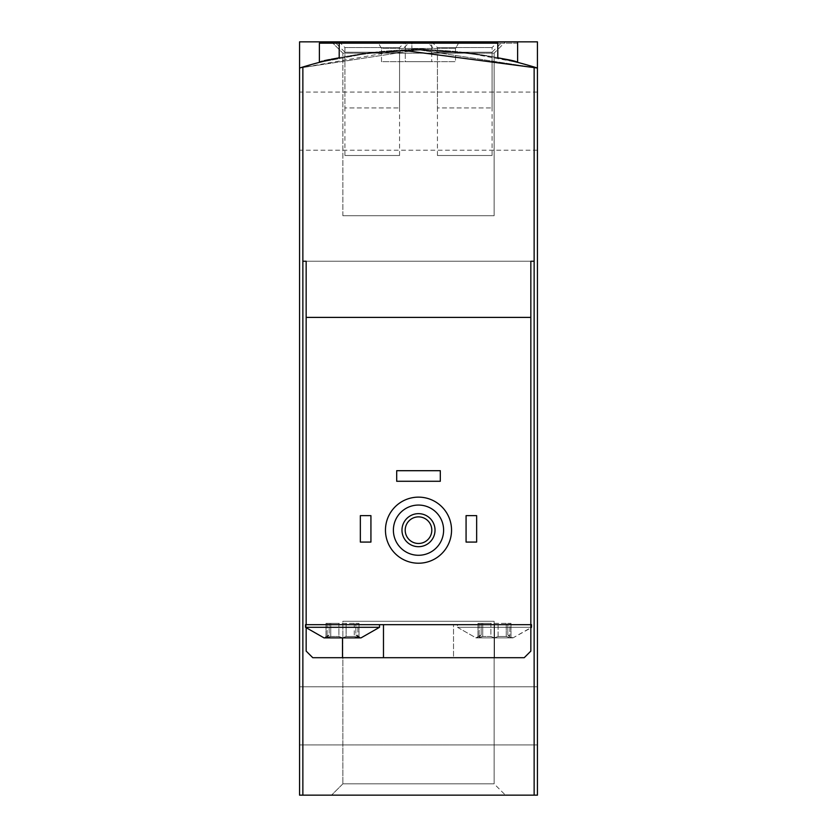 <?xml version="1.0" encoding="UTF-8"?>
<svg xmlns="http://www.w3.org/2000/svg" width="837" height="837" viewBox="0 0 837 837"><rect width="100%" height="100%" fill="white"/><g stroke="black" fill="none" stroke-linecap="round" stroke-linejoin="round"><path stroke-width="0.63" stroke-dasharray="4.18 3.14" d="M302.858 67.023L302.858 795.15L299.562 795.15L299.562 68.038L299.562 795.15L537.438 795.15L299.562 795.15L299.562 68.038L302.858 67.023L302.858 261.228L302.858 67.023A396.476 396.476 0 0 1 339.205 57.795L362.431 53.767L418.437 49.781L474.537 53.756L497.795 57.795A396.476 396.476 0 0 1 534.142 67.023L537.438 68.038A396.476 396.476 0 0 0 299.562 68.038A396.476 396.476 0 0 1 537.438 68.038A396.476 396.476 0 0 0 299.562 68.038L299.562 795.15L537.438 795.15L537.438 68.038A396.476 396.476 0 0 0 299.562 68.038A396.476 396.476 0 0 1 537.438 68.038L537.438 795.15L299.562 795.15L299.562 68.038A396.476 396.476 0 0 1 537.438 68.038L537.438 795.15L299.562 795.15L299.562 41.85L299.562 68.038L299.562 41.85L537.438 41.85L299.562 41.85L537.438 41.85L537.438 68.038L418.458 49.781L299.562 68.038L418.416 49.781L537.438 68.038L418.552 49.781L299.562 68.038L401.614 50.147M517.622 41.85L411.888 41.85L517.622 41.85M331.557 795.15L505.443 795.15L331.557 795.15L505.443 795.15L331.557 795.15L505.443 795.15L331.557 795.15L342.877 783.84L494.123 783.84L342.877 783.84L494.123 783.84L342.877 783.84L331.557 795.15L342.877 783.84L494.123 783.84L342.877 783.84L342.877 621.274L494.123 621.274L342.877 621.274L494.123 621.274L342.877 621.274L342.877 783.84L342.877 621.274L494.123 621.274L342.877 621.274M331.557 41.85L505.443 41.85L331.557 41.85L505.443 41.85L331.557 41.85L342.877 53.16L494.123 53.16L342.877 53.16L494.123 53.16L505.443 41.85L494.123 53.16L342.877 53.16L331.557 41.85M299.562 715.855L299.562 686.779L299.562 715.855M537.438 715.855L537.438 686.779L537.438 715.855M319.378 62.367L371.942 52.522L425.112 49.833C427.895 45.616 316.177 58.789 319.378 62.367L371.942 52.522L425.112 49.833C427.895 45.616 316.177 58.789 319.378 62.367L319.378 41.85L425.112 41.85L319.378 41.85M517.622 43.168L411.888 43.168L411.888 49.833C409.167 45.627 520.813 58.778 517.622 62.367C520.855 58.789 409.22 45.627 411.888 49.833C409.105 45.616 520.823 58.789 517.622 62.367L465.058 52.522L411.888 49.833L411.888 43.168L517.622 43.168L517.622 62.367M537.438 121.145L537.438 92.07L537.438 121.145M299.562 121.145L299.562 92.07L299.562 121.145M431.714 41.85L497.795 41.85L431.714 41.85L437.437 47.573L492.072 47.573L437.437 47.573L437.437 107.931L492.072 107.931L437.437 107.931M494.123 215.726L342.877 215.726L494.123 215.726L494.123 53.16L494.123 215.726L342.877 215.726L494.123 215.726M339.205 41.85L405.286 41.85L339.205 41.85L344.928 47.573L399.563 47.573L344.928 47.573L344.928 107.931L399.563 107.931L344.928 107.931M327.152 636.476L329.182 634.896L326.482 637.878L329.182 634.896L326.482 637.878L361.009 637.878L358.529 637.878L355.84 634.896L358.529 637.878L354.271 636.476L346.11 636.476L354.271 636.476L361.009 637.878L379.517 627.311L305.505 627.311L379.517 627.311L305.505 627.311L324.003 637.878L330.751 636.476L338.912 636.476L330.751 636.476L324.003 637.878L326.482 637.878L327.152 636.476L327.152 623.345L325.991 623.345L338.912 623.345L325.991 623.345L329.182 623.345L327.152 623.345L327.152 636.476M338.912 636.476L342.511 637.878L346.11 636.476L342.511 637.878L338.912 636.476L330.751 636.476L338.912 636.476L342.511 637.878L326.482 637.878L342.511 637.878L338.912 636.476L338.912 623.345L359.031 623.345L330.751 623.345L338.912 623.345L338.912 636.476M479.13 636.476L481.16 634.896L478.471 637.878L475.991 637.878L478.471 637.878L481.16 634.896L478.471 637.878L512.997 637.878L510.518 637.878L507.818 634.896L510.518 637.878L494.489 637.878L498.088 636.476L506.249 636.476L498.088 636.476L494.489 637.878L478.471 637.878L482.729 636.476L490.89 636.476L482.729 636.476L475.991 637.878L478.471 637.878L478 637.637L479.13 636.476L479.13 623.345L477.969 623.345L490.89 623.345L477.969 623.345L481.16 623.345L479.13 623.345L479.13 636.476M490.89 636.476L494.489 637.878L490.89 636.476L482.729 636.476L490.89 636.476L494.489 637.878L478.471 637.878L494.489 637.878L490.89 636.476L490.89 623.345L511.009 623.345L482.729 623.345L490.89 623.345L490.89 636.476M506.249 636.476L510.518 637.878L506.249 636.476L498.088 636.476L506.249 636.476L512.997 637.878L510.518 637.878L507.818 634.896L510.518 637.878L494.489 637.878L510.518 637.878L506.249 636.476L506.249 623.345L506.249 636.476M534.142 67.023L534.142 261.228L534.142 67.023L534.142 261.228L302.858 261.228L530.836 261.228L306.164 261.228L306.164 651.102L312.776 657.704L453.518 657.704L453.518 624.664L530.836 624.664L453.518 624.664L453.518 657.704L453.518 624.664L531.495 624.664L306.164 624.664L530.836 624.664L457.483 624.664L457.483 627.311L531.495 627.311L457.483 627.311L475.991 637.878L481.16 634.896L475.991 637.878L457.483 627.311L531.495 627.311L512.997 637.878L507.818 634.896L512.997 637.878L530.836 627.959M530.836 317.401L530.836 651.102L524.224 657.704L312.776 657.704L524.224 657.704L530.836 651.102L524.224 657.704L453.518 657.704L453.518 624.664L306.164 624.664L306.164 317.401L530.836 317.401L306.164 317.401L530.836 317.401L530.836 624.664L531.495 624.664L531.495 627.311M306.164 627.959L306.164 624.664L383.482 624.664L305.505 624.664L306.164 624.664L306.164 317.401M306.164 261.228L530.836 261.228L530.836 651.102L530.836 624.664L457.483 624.664L457.483 627.311L530.836 627.311M385.459 530.177A33.041 33.041 0 0 1 435.02 501.562A33.041 33.041 0 0 1 435.02 558.792A33.041 33.041 0 0 1 385.459 530.177M466.073 542.073L466.073 515.634L476.651 515.634L476.651 542.073L466.073 542.073L476.651 542.073L476.651 515.634L466.073 515.634L466.073 542.073L476.651 542.073L476.651 515.634L466.073 515.634L466.073 542.073M360.349 542.073L360.349 515.634L370.927 515.634L370.927 542.073L360.349 542.073L370.927 542.073L370.927 515.634L360.349 515.634L360.349 542.073L370.927 542.073L370.927 515.634L360.349 515.634L360.349 542.073M396.696 481.275L396.696 470.697L440.304 470.697L440.304 481.275L396.696 481.275L440.304 481.275L440.304 470.697L396.696 470.697L396.696 481.275L440.304 481.275L440.304 470.697L396.696 470.697L396.696 481.275M393.39 530.177A25.11 25.11 0 0 1 431.055 508.425A25.11 25.11 0 0 1 431.055 551.918A25.11 25.11 0 0 1 393.39 530.177M401.98 530.177A16.52 16.52 0 0 1 426.755 515.864A16.52 16.52 0 0 1 426.755 544.479A16.52 16.52 0 0 1 401.98 530.177M405.202 530.177A13.298 13.298 0 0 1 425.154 518.658A13.298 13.298 0 0 1 425.154 541.696A13.298 13.298 0 0 1 405.202 530.177M319.378 43.168L497.795 43.168L339.205 43.168L339.205 57.795L339.205 43.168L339.205 57.795L362.463 53.756L418.563 49.781L474.569 53.767L497.795 57.795L497.795 43.168L339.205 43.168M335.899 43.168L408.592 43.168L335.899 43.168L344.928 52.197L399.563 52.197L344.928 52.197L344.928 155.504L399.563 155.504L344.928 155.504M378.439 43.168L458.561 43.168L378.439 43.168L458.561 43.168L378.439 43.168L381.494 48.462L455.506 48.462L381.494 48.462L381.494 61.676L455.506 61.676L381.494 61.676L455.506 61.676L381.494 61.676L381.494 48.462L455.506 48.462L381.494 48.462L378.439 43.168M405.286 61.676L431.714 61.676L405.286 61.676L431.714 61.676L405.286 61.676L405.286 43.168L431.714 43.168L405.286 43.168L431.714 43.168L431.714 61.676L431.714 43.168L405.286 43.168L405.286 61.676M383.482 657.704L383.482 624.664M509.848 623.345L507.818 623.345L511.009 623.345L507.818 623.345L509.848 623.345L509.848 636.476L509.848 623.345M357.87 623.345L355.84 623.345L359.031 623.345L355.84 623.345L357.87 623.345L357.87 636.476L355.84 634.896L358.529 637.878L359 637.637L357.87 636.476L357.87 623.345M498.088 636.476L494.489 637.878L498.088 636.476L498.088 623.345L498.088 636.476M482.729 636.476L478.471 637.878L482.729 636.476L482.729 623.345L482.729 636.476M346.11 636.476L354.271 636.476L346.11 636.476L342.511 637.878L358.529 637.878L342.511 637.878L346.11 636.476L346.11 623.345L346.11 636.476M358.529 637.878L354.271 636.476L358.529 637.878M330.751 636.476L326.482 637.878L330.751 636.476L330.751 623.345L330.751 636.476M312.776 657.704L306.164 651.102L312.776 657.704M306.164 651.102L306.164 624.664L306.164 651.102M451.541 530.177A33.041 33.041 0 0 0 401.98 501.562A33.041 33.041 0 0 0 401.98 558.792A33.041 33.041 0 0 0 451.541 530.177A33.041 33.041 0 0 0 401.98 501.562A33.041 33.041 0 0 0 401.98 558.792A33.041 33.041 0 0 0 451.541 530.177M530.836 261.228L534.142 261.228L534.142 795.15L537.438 795.15L537.438 68.038L537.438 795.15L299.562 795.15L299.562 68.038M302.858 795.15L534.142 795.15M443.61 530.177A25.11 25.11 0 0 0 405.945 508.425A25.11 25.11 0 0 0 405.945 551.918A25.11 25.11 0 0 0 443.61 530.177A25.11 25.11 0 0 0 405.945 508.425A25.11 25.11 0 0 0 405.945 551.918A25.11 25.11 0 0 0 443.61 530.177M435.02 530.177A16.52 16.52 0 0 0 410.245 515.864A16.52 16.52 0 0 0 410.245 544.479A16.52 16.52 0 0 0 435.02 530.177A16.52 16.52 0 0 0 410.245 515.864A16.52 16.52 0 0 0 410.245 544.479A16.52 16.52 0 0 0 435.02 530.177M431.798 530.177A13.298 13.298 0 0 0 411.846 518.658A13.298 13.298 0 0 0 411.846 541.696A13.298 13.298 0 0 0 431.798 530.177A13.298 13.298 0 0 0 411.846 518.658A13.298 13.298 0 0 0 411.846 541.696A13.298 13.298 0 0 0 431.798 530.177M501.101 43.168L428.408 43.168L501.101 43.168L492.072 52.197L437.437 52.197L492.072 52.197L492.072 155.504L437.437 155.504L492.072 155.504M497.795 57.795L497.795 43.168L497.795 57.795M455.506 48.462L455.506 61.676L455.506 48.462L458.561 43.168L455.506 48.462M305.505 627.311L305.505 624.664L306.164 624.664M379.517 624.664L379.517 627.311M494.489 657.704L494.489 624.664L494.489 657.704M342.511 637.878L342.511 657.704M354.271 623.345L354.271 636.476L354.271 623.345M537.438 686.779L299.562 686.779L537.438 686.779M537.438 744.93L299.562 744.93L537.438 744.93M492.072 107.931L492.072 47.573L497.795 41.85M342.877 215.726L342.877 53.16L342.877 215.726M425.112 41.85L425.112 43.168M399.563 107.931L399.563 47.573L405.286 41.85M494.123 621.274L494.123 783.84L494.123 621.274L494.123 783.84L505.443 795.15M537.438 92.07L299.562 92.07M537.438 150.221L299.562 150.221M329.182 634.896L324.003 637.878L329.182 634.896L329.182 623.345L329.182 634.896M355.84 634.896L361.009 637.878L355.84 634.896L355.84 623.345L355.84 634.896M399.563 155.504L399.563 52.197L408.592 43.168M477.969 623.345L477.969 637.637L477.969 623.345M481.16 623.345L481.16 634.896L481.16 623.345M511.009 623.345L511.009 637.637L511.009 623.345M507.818 623.345L507.818 634.896L507.818 623.345M325.991 623.345L325.991 637.637L325.991 623.345M359.031 623.345L359.031 637.637L359.031 623.345M437.437 155.504L437.437 52.197L428.408 43.168"/><path stroke-width="1.26" d="M299.562 68.038L299.562 41.85L537.438 41.85L537.438 795.15L302.858 795.15L302.858 67.023L299.562 68.038L299.562 795.15L302.858 795.15M401.614 50.147L537.438 68.038L534.142 67.023A396.476 396.476 0 0 0 497.795 57.795L497.795 43.168L319.378 43.168L319.378 62.367M411.888 41.85L411.888 43.168M326.482 637.878L324.003 637.878L305.505 627.311L379.517 627.311L361.009 637.878L326.482 637.878M530.836 261.228L534.142 261.228L530.836 261.228L530.836 317.401L306.164 317.401L306.164 624.664L530.836 624.664L530.836 651.102L524.224 657.704L312.776 657.704L306.164 651.102L306.164 627.959M306.164 317.401L306.164 261.228L302.858 261.228L306.164 261.228M530.836 627.311L531.495 627.311L531.495 624.664L530.836 624.664L530.836 317.401M339.205 43.168L339.205 57.795A396.476 396.476 0 0 0 302.858 67.023M534.142 795.15L534.142 67.023M393.39 530.177A25.11 25.11 0 0 1 431.055 508.425A25.11 25.11 0 0 1 431.055 551.918A25.11 25.11 0 0 1 393.39 530.177M401.98 530.177A16.52 16.52 0 0 1 426.755 515.864A16.52 16.52 0 0 1 426.755 544.479A16.52 16.52 0 0 1 401.98 530.177M385.459 530.177A33.041 33.041 0 0 1 435.02 501.562A33.041 33.041 0 0 1 435.02 558.792A33.041 33.041 0 0 1 385.459 530.177M405.202 530.177A13.298 13.298 0 0 1 425.154 518.658A13.298 13.298 0 0 1 425.154 541.696A13.298 13.298 0 0 1 405.202 530.177M466.073 515.634L476.651 515.634L476.651 542.073L466.073 542.073L466.073 515.634M360.349 515.634L370.927 515.634L370.927 542.073L360.349 542.073L360.349 515.634M396.696 470.697L440.304 470.697L440.304 481.275L396.696 481.275L396.696 470.697M383.482 657.704L383.482 624.664M306.164 624.664L305.505 624.664L305.505 627.311M342.511 657.704L342.511 637.878M517.622 41.85L517.622 62.367M531.495 627.311L530.836 627.959M379.517 624.664L379.517 627.311"/></g></svg>
